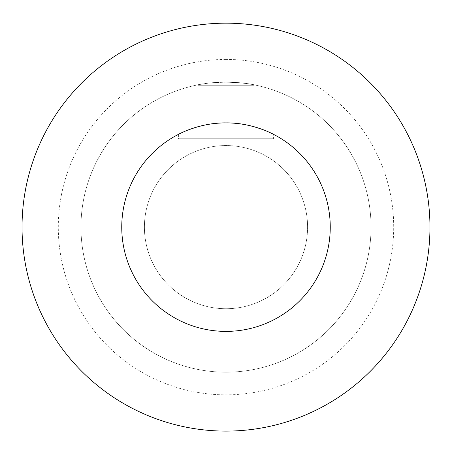 <?xml version="1.0" encoding="UTF-8"?>
<svg xmlns="http://www.w3.org/2000/svg" width="452" height="452" viewBox="0 0 452 452"><rect width="100%" height="100%" fill="white"/><g stroke="black" fill="none" stroke-linecap="round" stroke-linejoin="round"><path stroke-width="0.34" stroke-dasharray="2.26 1.69" d="M226 82.094C242.933 82.987 252.227 83.891 253.877 84.795C252.227 83.891 242.933 82.987 226 82.094C209.067 82.987 199.773 83.891 198.123 84.795C199.773 83.891 209.067 82.987 226 82.094A145.047 145.047 0 0 0 100.389 299.665A145.047 145.047 0 0 0 351.611 299.665A145.047 145.047 0 0 0 226 82.094A145.047 145.047 0 0 0 100.389 299.665A145.047 145.047 0 0 0 351.611 299.665A145.047 145.047 0 0 0 226 82.094M253.877 85.722L198.123 85.722L253.877 85.722L253.877 84.795M307.586 227.141A81.586 81.586 0 0 1 185.207 297.795A81.586 81.586 0 0 1 185.207 156.482A81.586 81.586 0 0 1 307.586 227.141A81.586 81.586 0 0 0 185.207 156.482A81.586 81.586 0 0 0 185.207 297.795A81.586 81.586 0 0 0 307.586 227.141M273.596 138.753L178.404 138.753L273.596 138.753L273.596 134.385M226 122.887C200.219 122.452 177.992 134.464 178.404 134.385C177.992 134.464 200.219 122.452 226 122.887C251.781 122.452 274.008 134.464 273.596 134.385C274.008 134.464 251.781 122.452 226 122.887M330.254 227.141A104.254 104.254 0 0 1 173.873 317.423A104.254 104.254 0 0 1 173.873 136.854A104.254 104.254 0 0 1 330.254 227.141M226 59.432A167.709 167.709 0 0 0 80.761 310.993A167.709 167.709 0 0 0 371.239 310.993A167.709 167.709 0 0 0 226 59.432M226 23.171A203.971 203.971 0 0 0 49.358 329.124A203.971 203.971 0 0 0 402.642 329.124A203.971 203.971 0 0 0 226 23.171M198.123 85.722L198.123 84.795M178.404 134.385L178.404 138.753"/><path stroke-width="0.68" d="M226 122.887C251.781 122.452 274.008 134.464 273.596 134.385C274.008 134.464 251.781 122.452 226 122.887C200.219 122.452 177.992 134.464 178.404 134.385C177.992 134.464 200.219 122.452 226 122.887M330.254 227.141A104.254 104.254 0 0 1 173.873 317.423A104.254 104.254 0 0 1 173.873 136.854A104.254 104.254 0 0 1 330.254 227.141M226 23.171A203.971 203.971 0 0 0 49.358 329.124A203.971 203.971 0 0 0 402.642 329.124A203.971 203.971 0 0 0 226 23.171"/></g></svg>
